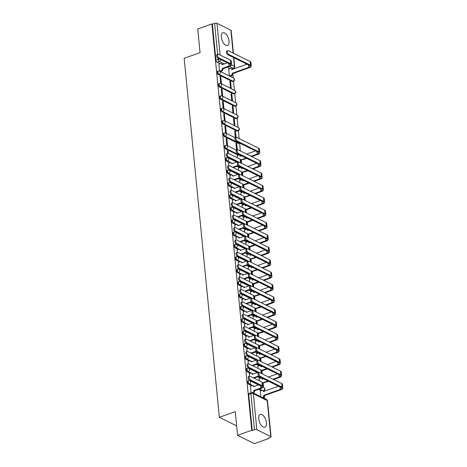 <?xml version="1.0" encoding="UTF-8"?>
<svg xmlns="http://www.w3.org/2000/svg" width="467" height="467" viewBox="0 0 467 467"><rect width="100%" height="100%" fill="white"/><g stroke="black" fill="none" stroke-linecap="round" stroke-linejoin="round"><path stroke-width="0.7" d="M247.889 380.99A1.74 0.852 70.3 0 0 247.492 382.14A1.74 0.852 70.3 0 0 248.631 384.213L249.413 383.932A1.74 0.852 -109.7 0 1 248.275 381.86A1.74 0.852 -109.7 0 1 248.678 380.71L247.889 380.99M246.675 368.603A1.74 0.852 70.3 0 0 246.278 369.753A1.74 0.852 70.3 0 0 247.417 371.831L248.199 371.551A1.74 0.852 -109.7 0 1 247.061 369.473A1.74 0.852 -109.7 0 1 247.463 368.329L246.675 368.603M245.461 356.222A1.74 0.852 70.3 0 0 245.064 357.372A1.74 0.852 70.3 0 0 246.202 359.444L246.985 359.164A1.74 0.852 -109.7 0 1 245.846 357.092A1.74 0.852 -109.7 0 1 246.243 355.942L245.461 356.222M244.247 343.835A1.74 0.852 70.3 0 0 243.85 344.985A1.74 0.852 70.3 0 0 244.988 347.057L245.77 346.777A1.74 0.852 -109.7 0 1 244.632 344.704A1.74 0.852 -109.7 0 1 245.029 343.554L244.247 343.835M243.033 331.447A1.74 0.852 70.3 0 0 242.636 332.597A1.74 0.852 70.3 0 0 243.774 334.676L244.556 334.395A1.74 0.852 -109.7 0 1 243.418 332.317A1.74 0.852 -109.7 0 1 243.815 331.173L243.033 331.447M241.818 319.066A1.74 0.852 70.3 0 0 241.421 320.216A1.74 0.852 70.3 0 0 242.56 322.288L243.342 322.008A1.74 0.852 -109.7 0 1 242.204 319.936A1.74 0.852 -109.7 0 1 242.601 318.786L241.818 319.066M240.604 306.679A1.74 0.852 70.3 0 0 240.207 307.829A1.74 0.852 70.3 0 0 241.346 309.901L242.128 309.621A1.74 0.852 -109.7 0 1 240.99 307.549A1.74 0.852 -109.7 0 1 241.386 306.399L240.604 306.679M239.39 294.298A1.74 0.852 70.3 0 0 238.993 295.442A1.74 0.852 70.3 0 0 240.131 297.52L240.914 297.24A1.74 0.852 -109.7 0 1 239.775 295.162A1.74 0.852 -109.7 0 1 240.172 294.017L239.39 294.298M238.176 281.91A1.74 0.852 70.3 0 0 237.779 283.06A1.74 0.852 70.3 0 0 238.917 285.133L239.699 284.852A1.74 0.852 -109.7 0 1 238.561 282.78A1.74 0.852 -109.7 0 1 238.958 281.63L238.176 281.91M236.962 269.523A1.74 0.852 70.3 0 0 236.565 270.673A1.74 0.852 70.3 0 0 237.703 272.746L238.485 272.465A1.74 0.852 -109.7 0 1 237.347 270.393A1.74 0.852 -109.7 0 1 237.744 269.243L236.962 269.523M235.747 257.142A1.74 0.852 70.3 0 0 235.35 258.286A1.74 0.852 70.3 0 0 236.489 260.364L237.271 260.084A1.74 0.852 -109.7 0 1 236.133 258.006A1.74 0.852 -109.7 0 1 236.53 256.862L235.747 257.142M234.533 244.755A1.74 0.852 70.3 0 0 234.136 245.905A1.74 0.852 70.3 0 0 235.275 247.977L236.057 247.697A1.74 0.852 -109.7 0 1 234.919 245.624A1.74 0.852 -109.7 0 1 235.315 244.475L234.533 244.755M233.319 232.368A1.74 0.852 70.3 0 0 232.922 233.518A1.74 0.852 70.3 0 0 234.06 235.59L234.843 235.31A1.74 0.852 -109.7 0 1 233.704 233.237A1.74 0.852 -109.7 0 1 234.101 232.087L233.319 232.368M232.105 219.986A1.74 0.852 70.3 0 0 231.708 221.13A1.74 0.852 70.3 0 0 232.846 223.208L233.628 222.928A1.74 0.852 -109.7 0 1 232.49 220.85A1.74 0.852 -109.7 0 1 232.887 219.706L232.105 219.986M230.891 207.599A1.74 0.852 70.3 0 0 230.494 208.749A1.74 0.852 70.3 0 0 231.632 210.821L232.414 210.541A1.74 0.852 -109.7 0 1 231.276 208.469A1.74 0.852 -109.7 0 1 231.673 207.319L230.891 207.599M229.676 195.212A1.74 0.852 70.3 0 0 229.279 196.362A1.74 0.852 70.3 0 0 230.418 198.434L231.2 198.16A1.74 0.852 -109.7 0 1 230.062 196.082A1.74 0.852 -109.7 0 1 230.459 194.932L229.676 195.212M228.462 182.831A1.74 0.852 70.3 0 0 228.065 183.975A1.74 0.852 70.3 0 0 229.204 186.053L229.986 185.773A1.74 0.852 -109.7 0 1 228.848 183.7A1.74 0.852 -109.7 0 1 229.244 182.55L228.462 182.831M227.248 170.443A1.74 0.852 70.3 0 0 226.851 171.593A1.74 0.852 70.3 0 0 227.989 173.666L228.772 173.385A1.74 0.852 -109.7 0 1 227.633 171.313A1.74 0.852 -109.7 0 1 228.03 170.163L227.248 170.443M226.034 158.056A1.74 0.852 70.3 0 0 225.637 159.206A1.74 0.852 70.3 0 0 226.775 161.278L227.557 161.004A1.74 0.852 -109.7 0 1 226.419 158.926A1.74 0.852 -109.7 0 1 226.816 157.776L226.034 158.056M224.82 145.675A1.74 0.852 70.3 0 0 224.423 146.819A1.74 0.852 70.3 0 0 225.555 148.897L226.343 148.617A1.74 0.852 -109.7 0 1 225.205 146.545A1.74 0.852 -109.7 0 1 225.602 145.395L224.82 145.675M223.605 133.288A1.74 0.852 70.3 0 0 223.208 134.438A1.74 0.852 70.3 0 0 224.341 136.51L225.129 136.23A1.74 0.852 -109.7 0 1 223.991 134.157A1.74 0.852 -109.7 0 1 224.388 133.007L223.605 133.288M222.391 120.9A1.74 0.852 70.3 0 0 221.994 122.05A1.74 0.852 70.3 0 0 223.127 124.123L223.915 123.848A1.74 0.852 -109.7 0 1 222.777 121.77A1.74 0.852 -109.7 0 1 223.173 120.62L222.391 120.9M221.177 108.519A1.74 0.852 70.3 0 0 220.78 109.663A1.74 0.852 70.3 0 0 221.913 111.741L222.701 111.461A1.74 0.852 -109.7 0 1 221.562 109.389A1.74 0.852 -109.7 0 1 221.959 108.239L221.177 108.519M219.963 96.132A1.74 0.852 70.3 0 0 219.566 97.282A1.74 0.852 70.3 0 0 220.698 99.354L221.486 99.074A1.74 0.852 -109.7 0 1 220.348 97.002A1.74 0.852 -109.7 0 1 220.745 95.852L219.963 96.132M218.749 83.745A1.74 0.852 70.3 0 0 218.352 84.895A1.74 0.852 70.3 0 0 219.484 86.973L220.272 86.693A1.74 0.852 -109.7 0 1 219.134 84.615A1.74 0.852 -109.7 0 1 219.531 83.465L218.749 83.745M217.534 71.363A1.74 0.852 70.3 0 0 217.132 72.513A1.74 0.852 70.3 0 0 218.27 74.586L219.058 74.306A1.74 0.852 -109.7 0 1 217.92 72.233A1.74 0.852 -109.7 0 1 218.317 71.083L217.534 71.363M228.988 40.997A6.771 3.327 70.3 0 0 222.882 32.719A6.771 3.327 70.3 0 0 221.329 37.202A6.771 3.327 70.3 0 0 227.435 45.474A6.771 3.327 70.3 0 0 228.988 40.997M266.412 422.711A6.771 3.327 70.3 0 0 260.306 414.433A6.771 3.327 70.3 0 0 258.759 418.917A6.771 3.327 70.3 0 0 264.865 427.194A6.771 3.327 70.3 0 0 266.412 422.711M237.569 435.308L235.251 411.649L219.367 417.323L184.167 58.311L200.051 52.637L197.728 28.977L211.901 23.916L251.742 430.247L237.569 435.308L254.404 443.65L268.578 438.589L268.537 438.186M264.655 398.608L264.363 395.631L280.947 389.706A4.384 1.734 174.4 0 0 282.833 388.054A4.384 1.734 174.4 0 0 282.068 387.196L260.253 376.384L259.325 376.717A1.996 0.981 -109.7 0 1 258.093 374.773A1.996 0.981 -109.7 0 1 258.479 373.01L259.401 372.678A1.996 0.981 70.3 0 0 259.016 374.441A1.996 0.981 70.3 0 0 260.253 376.384M263.954 391.451L263.89 390.797M263.569 387.499L263.149 383.244M262.74 379.064L262.676 378.416M262.232 373.892L261.934 370.856L267.369 368.918M261.526 366.683L261.462 366.029M261.018 361.505L260.72 358.475M260.312 354.295L260.247 353.642M259.804 349.123L259.506 346.088M259.097 341.914L259.033 341.26M258.59 336.736L258.292 333.701L263.727 331.763M257.883 329.527L257.819 328.873M257.375 324.349L257.078 321.319M256.669 317.14L256.605 316.486M256.161 311.968L255.863 308.932M255.455 304.758L255.391 304.105M254.947 299.581L254.649 296.551M254.241 292.371L254.176 291.717M253.733 287.193L253.435 284.164L258.87 282.22M253.026 279.984L252.962 279.33M252.519 274.812L252.221 271.776M251.812 267.603L251.748 266.949M251.304 262.425L251.007 259.395M250.598 255.215L250.534 254.562M250.09 250.038L249.792 247.008L255.227 245.064M249.384 242.828L249.32 242.175M248.876 237.656L248.578 234.621M248.17 230.447L248.105 229.793M247.662 225.269L247.364 222.239L252.799 220.296M246.955 218.06L246.891 217.406M246.448 212.882L246.15 209.852L251.585 207.908M245.741 205.673L245.677 205.019M245.233 200.501L244.936 197.465M244.527 193.291L244.463 192.637M244.019 188.113L243.721 185.084L249.156 183.14M243.307 180.904L243.249 180.25M242.805 175.726L242.507 172.697M242.093 168.517L242.029 167.863M241.591 163.345L241.293 160.309M240.879 156.136L240.814 155.482M240.377 150.958L239.6 143.095M239.157 138.571L238.386 130.707M238.065 127.409L237.172 118.326M236.851 115.028L235.958 105.939M235.637 102.641L234.743 93.552M234.422 90.254L233.529 81.17M233.208 77.872L232.788 73.617M232.379 69.437L232.315 68.795M236.611 425.519L236.203 425.665L219.367 417.323M268.578 438.589L268.087 438.344L270.294 437.556A1.74 0.689 174.4 0 0 271.041 436.902A1.74 0.689 174.4 0 0 270.737 436.563L256.85 429.681A1.74 0.689 174.4 0 0 254.445 429.704L250.919 393.739A1.74 0.852 -109.7 0 1 251.316 392.589L249.104 393.377A1.74 0.852 -109.7 0 0 248.707 394.527L250.919 393.739A1.74 0.689 174.4 0 1 253.324 393.716L256.85 429.681M251.742 430.247L252.233 430.492L254.445 429.704M229.892 68.561L227.219 67.236M220.074 63.693L217.056 62.199L219.262 61.41A1.74 0.852 -109.7 0 1 218.13 59.338L218.025 58.258M211.901 23.916L212.392 24.161L214.604 23.373A1.74 0.689 -5.6 0 1 217.009 23.35L230.896 30.232A1.74 0.689 -5.6 0 1 231.2 30.571L233.424 53.244M231.282 88.701L230.593 81.672L229.916 81.912M230.593 81.672L229.857 81.311L230.546 88.333M221.469 83.832L220.78 76.81L220.103 77.049M220.78 76.81L220.039 76.442L220.733 83.476M232.496 101.082L231.807 94.06L231.13 94.299M231.807 94.06L231.072 93.692L231.76 100.72M222.683 96.22L221.994 89.191L221.317 89.436M221.994 89.191L221.253 88.829L221.948 95.863M233.71 113.469L233.021 106.441L232.344 106.686M233.021 106.441L232.286 106.079L232.975 113.102M223.897 108.607L223.208 101.578L222.531 101.824M223.208 101.578L222.473 101.216L223.162 108.251M234.924 125.856L234.236 118.828L233.558 119.067M234.236 118.828L233.5 118.466L234.189 125.489M225.112 120.988L224.423 113.966L223.746 114.205M224.423 113.966L223.687 113.598L224.376 120.632M236.063 137.456L235.45 131.215L234.773 131.455M235.45 131.215L234.714 130.848L235.386 137.695M226.326 133.375L225.637 126.347L224.96 126.592M225.637 126.347L224.901 125.985L225.59 133.019M237.277 149.837L236.664 143.597L235.987 143.842M236.664 143.597L235.928 143.235L236.6 150.082M227.54 145.762L226.851 138.734L226.174 138.973M226.851 138.734L226.116 138.372L226.804 145.406M237.242 155.669L237.359 157.846M228.281 153.345L228.065 151.121L227.388 151.361M228.065 151.121L227.33 150.753L227.575 153.304M238.456 168.05L238.573 170.233M228.637 163.187L228.789 165.686M239.67 180.437L239.787 182.615M229.852 175.574L230.003 178.073M240.884 192.824L241.001 195.002M231.066 187.956L231.223 190.46M242.099 205.206L242.215 207.389M232.28 200.343L232.438 202.841M243.313 217.593L243.43 219.77M233.494 212.73L233.652 215.229M244.527 229.98L244.65 232.157M234.708 225.112L234.866 227.616M245.741 242.361L245.864 244.545M235.928 237.499L236.08 239.997M246.955 254.748L247.078 256.926M237.143 249.886L237.294 252.384M248.17 267.136L248.292 269.313M238.357 262.267L238.509 264.771M249.384 279.517L249.506 281.7M239.571 274.654L239.723 277.153M250.598 291.904L250.721 294.082M240.785 287.042L240.937 289.54M251.812 304.291L251.935 306.469M241.999 299.423L242.151 301.927M253.026 316.673L253.149 318.856M243.214 311.81L243.365 314.309M254.241 329.06L254.363 331.237M244.428 324.197L244.58 326.696M255.455 341.447L255.577 343.624M245.642 336.579L245.794 339.083M256.669 353.828L256.792 356.012M246.856 348.966L247.008 351.464M257.883 366.216L258.006 368.393M248.07 361.353L248.222 363.851M259.097 378.603L259.22 380.78M249.285 373.734L249.436 376.239M260.312 390.984L260.779 396.687M250.499 386.121L251.048 392.683M261.462 390.575L258.794 389.25M251.649 385.713L248.631 384.213M260.247 378.188L257.58 376.863M250.435 373.326L247.417 371.831M259.033 365.807L256.365 364.482M249.22 360.938L246.202 359.444M257.819 353.42L255.151 352.095M248.006 348.557L244.988 347.057M256.605 341.033L253.937 339.707M246.792 336.17L243.774 334.676M255.391 328.651L252.723 327.326M245.578 323.783L242.56 322.288M254.176 316.264L251.509 314.939M244.364 311.401L241.346 309.901M252.962 303.877L250.294 302.552M243.149 299.014L240.131 297.52M251.748 291.496L249.08 290.17M241.935 286.627L238.917 285.133M250.534 279.108L247.86 277.783M240.721 274.246L237.703 272.746M249.32 266.721L246.646 265.396M239.507 261.859L236.489 260.364M248.105 254.34L245.432 253.015M238.293 249.471L235.275 247.977M246.891 241.953L244.218 240.628M237.078 237.09L234.06 235.59M245.677 229.566L243.003 228.24M235.864 224.703L232.846 223.208M244.463 217.184L241.789 215.859M234.65 212.316L231.632 210.821M243.249 204.797L240.575 203.472M233.436 199.934L230.418 198.434M242.034 192.41L239.361 191.085M232.222 187.547L229.204 186.053M240.82 180.028L238.147 178.703M231.007 175.16L227.989 173.666M239.606 167.641L236.932 166.316M229.793 162.779L226.775 161.278M238.392 155.254L225.555 148.897M238.228 143.392L239.016 143.112A1.74 0.852 -109.7 0 0 239.443 143.159L238.66 143.439A1.74 0.852 70.3 0 1 238.228 143.392L224.341 136.51M237.014 131.011L237.802 130.731A1.74 0.852 -109.7 0 0 238.228 130.778L237.446 131.058A1.74 0.852 70.3 0 1 237.014 131.011L223.127 124.123M235.8 118.624L236.588 118.344A1.74 0.852 -109.7 0 0 237.014 118.39L236.232 118.671A1.74 0.852 70.3 0 1 235.8 118.624L221.913 111.741M234.586 106.237L235.374 105.956A1.74 0.852 -109.7 0 0 235.8 106.003L235.018 106.283A1.74 0.852 70.3 0 1 234.586 106.237L220.698 99.354M233.372 93.855L234.16 93.575A1.74 0.852 -109.7 0 0 234.586 93.622L233.804 93.902A1.74 0.852 70.3 0 1 233.372 93.855L219.484 86.973M232.157 81.468L232.945 81.188A1.74 0.852 -109.7 0 0 233.372 81.235L232.589 81.515A1.74 0.852 70.3 0 1 232.157 81.468L218.27 74.586M228.737 68.97L229.332 75.946M218.924 64.107L219.519 71.095M227.984 157.467L228.019 157.788M229.198 169.848L229.233 170.175M230.412 182.235L230.447 182.562M231.626 194.616L231.661 194.943M232.84 207.004L232.875 207.33M234.055 219.391L234.09 219.718M235.275 231.772L235.304 232.099M236.489 244.159L236.518 244.486M237.703 256.546L237.732 256.873M238.917 268.928L238.946 269.255M240.131 281.315L240.161 281.642M241.346 293.702L241.375 294.029M242.56 306.083L242.589 306.41M243.774 318.471L243.803 318.798M244.988 330.858L245.017 331.185M246.202 343.239L246.232 343.566M247.417 355.626L247.446 355.953M248.631 368.014L248.66 368.34M249.845 380.395L249.874 380.722M252.233 430.492L248.707 394.527M212.392 24.161L215.917 60.126A1.74 0.852 70.3 0 0 217.056 62.199M228.754 158.144L228.719 157.828M233.372 81.235A1.74 1.74 0 0 0 233.558 78.042A1.74 1.348 -63.6 0 1 234.212 79.092A1.74 1.348 -63.6 0 1 232.945 81.188L219.058 74.306A1.74 1.348 -63.6 0 0 220.325 72.21A1.74 1.348 116.4 0 0 219.671 71.159L221.066 70.657A1.74 1.348 -63.6 0 0 222.339 68.556L222.963 68.754L229.729 66.337A4.384 1.734 174.4 0 0 231.614 64.685L231.258 61.031A4.384 1.734 174.4 0 0 230.488 60.173L218.492 54.23A1.996 0.981 70.3 0 0 218.001 54.172A1.996 0.981 70.3 0 0 217.616 55.935A1.996 0.981 70.3 0 0 218.848 57.879L217.926 58.212A1.996 0.981 -109.7 0 1 216.688 56.268A1.996 0.981 -109.7 0 1 217.073 54.505L218.001 54.172M227.33 62.87L221.953 64.668A1.74 1.348 -63.6 0 0 221.305 63.623A1.74 1.348 -63.6 0 0 220.377 63.588L218.836 64.137M221.305 63.623L221.942 63.938A1.74 1.348 116.4 0 1 222.508 64.592M222.963 68.754L222.975 68.877A1.74 1.348 116.4 0 1 221.708 70.972L220.301 71.474M217.926 58.212L229.922 64.154A3.257 1.284 -5.6 0 1 230.494 64.79A3.257 1.284 -5.6 0 1 229.093 66.022L222.327 68.439M231.614 64.685A4.384 1.734 174.4 0 0 230.85 63.827L218.848 57.879M229.478 76.022L230.885 75.52A1.74 1.348 -63.6 0 0 232.152 73.424L232.776 73.617L249.372 67.692A4.384 1.734 174.4 0 0 251.258 66.04L250.902 62.385A4.384 1.734 174.4 0 0 250.131 61.527L228.322 50.716A1.996 0.981 70.3 0 0 227.826 50.664A1.996 0.981 70.3 0 0 227.447 52.427A1.996 0.981 70.3 0 0 228.678 54.37L227.75 54.703A1.996 0.981 -109.7 0 1 226.518 52.759A1.996 0.981 -109.7 0 1 226.904 50.996L227.826 50.664M246.973 64.224L231.772 69.53A1.74 1.348 -63.6 0 0 231.118 68.486A1.74 1.348 -63.6 0 0 230.19 68.451L228.649 69.005M227.75 54.703L249.565 65.508A3.257 1.284 -5.6 0 1 250.137 66.145A3.257 1.284 -5.6 0 1 248.736 67.376L232.14 73.301M231.947 68.923L233.582 68.34A1.74 0.852 -109.7 0 1 233.156 68.293L231.749 68.795A1.74 1.348 116.4 0 1 232.321 69.46M232.776 73.617L232.788 73.739A1.74 1.348 116.4 0 1 231.521 75.835L230.885 75.52M230.114 76.337L231.521 75.835M251.258 66.04A4.384 1.734 174.4 0 0 250.493 65.182L228.678 54.37M241.276 163.187L240.972 160.111A4.384 1.734 174.4 0 0 240.207 159.253L228.205 153.31A1.996 0.981 70.3 0 0 227.715 153.252A1.996 0.981 70.3 0 0 227.33 155.015A1.996 0.981 70.3 0 0 228.567 156.959L227.639 157.291A1.996 0.981 -109.7 0 1 226.402 155.348A1.996 0.981 -109.7 0 1 226.787 153.585L227.715 153.252M237.043 161.956L231.673 163.748A1.74 1.348 -63.6 0 0 231.019 162.703A1.74 1.348 -63.6 0 0 230.091 162.668L228.55 163.222M231.019 162.703L231.655 163.018A1.74 1.348 116.4 0 1 232.222 163.678M233.296 167.618L238.263 165.843M230.371 170.426L230.015 170.554M232.076 175.026L228.772 173.385A1.74 1.348 -63.6 0 0 230.038 171.29A1.74 1.348 116.4 0 0 229.385 170.245L229.729 170.111M237.937 165.417L232.659 167.297M227.639 157.291L237.966 162.411M238.935 162.102L228.567 156.959M242.49 175.574L242.186 172.498A4.384 1.734 174.4 0 0 241.421 171.64L229.42 165.697A1.996 0.981 70.3 0 0 228.929 165.639A1.996 0.981 70.3 0 0 228.544 167.402A1.996 0.981 70.3 0 0 229.782 169.346L228.853 169.679A1.996 0.981 -109.7 0 1 227.616 167.735A1.996 0.981 -109.7 0 1 228.001 165.972L228.929 165.639M238.258 174.337L232.887 176.135A1.74 1.348 -63.6 0 0 232.233 175.084A1.74 1.348 -63.6 0 0 231.305 175.055L229.764 175.604M232.233 175.084L232.87 175.405A1.74 1.348 116.4 0 1 233.436 176.059M234.51 179.999L239.478 178.225M231.585 182.813L231.229 182.941M230.593 182.626L230.943 182.498M239.151 177.799L233.874 179.684M228.853 169.679L239.186 174.798M240.149 174.489L229.782 169.346M243.704 187.956L243.4 184.885A4.384 1.734 174.4 0 0 242.636 184.027L230.634 178.079A1.996 0.981 70.3 0 0 230.143 178.026A1.996 0.981 70.3 0 0 229.758 179.789A1.996 0.981 70.3 0 0 230.996 181.733L230.068 182.06A1.996 0.981 -109.7 0 1 228.836 180.116A1.996 0.981 -109.7 0 1 229.215 178.353L230.143 178.026M239.472 186.724L234.101 188.522A1.74 1.348 -63.6 0 0 233.447 187.471A1.74 1.348 -63.6 0 0 232.519 187.442L230.978 187.991M233.447 187.471L234.084 187.787A1.74 1.348 116.4 0 1 234.65 188.446M235.724 192.386L240.692 190.612M232.799 195.2L232.443 195.323M234.504 199.794L231.2 198.16A1.74 1.348 -63.6 0 0 232.467 196.058A1.74 1.348 116.4 0 0 231.813 195.013L232.157 194.885M240.365 190.186L235.088 192.071M230.068 182.06L240.4 187.179M241.363 186.87L230.996 181.733M244.918 200.343L244.615 197.267A4.384 1.734 174.4 0 0 243.85 196.409L231.848 190.466A1.996 0.981 70.3 0 0 231.358 190.408A1.996 0.981 70.3 0 0 230.972 192.171A1.996 0.981 70.3 0 0 232.21 194.114L231.282 194.447A1.996 0.981 -109.7 0 1 230.05 192.503A1.996 0.981 -109.7 0 1 230.429 190.74L231.358 190.408M240.686 199.111L235.315 200.903A1.74 1.348 -63.6 0 0 234.662 199.858A1.74 1.348 -63.6 0 0 233.733 199.823L232.192 200.378M234.662 199.858L235.298 200.174A1.74 1.348 116.4 0 1 235.864 200.833M236.938 204.774L241.906 202.999M234.014 207.582L233.658 207.71M235.718 212.181L232.414 210.541A1.74 1.348 -63.6 0 0 233.681 208.445A1.74 1.348 116.4 0 0 233.027 207.401L233.372 207.266M241.579 202.573L236.302 204.453M231.282 194.447L241.614 199.567M242.577 199.257L232.21 194.114M246.132 212.73L245.829 209.654A4.384 1.734 174.4 0 0 245.064 208.796L233.062 202.847A1.996 0.981 70.3 0 0 232.572 202.795A1.996 0.981 70.3 0 0 232.187 204.558A1.996 0.981 70.3 0 0 233.424 206.502L232.496 206.834A1.996 0.981 -109.7 0 1 231.264 204.89A1.996 0.981 -109.7 0 1 231.644 203.127L232.572 202.795M241.9 211.493L236.53 213.291A1.74 1.348 -63.6 0 0 235.876 212.24A1.74 1.348 -63.6 0 0 234.948 212.211L233.407 212.759M235.876 212.24L236.512 212.561A1.74 1.348 116.4 0 1 237.078 213.215M238.152 217.155L243.12 215.38M235.228 219.969L234.872 220.097M236.932 224.563L233.628 222.928A1.74 1.348 -63.6 0 0 234.895 220.833A1.74 1.348 116.4 0 0 234.241 219.782L234.586 219.653M242.793 214.954L237.516 216.84M232.496 206.834L242.828 211.954M243.792 211.644L233.424 206.502M247.347 225.112L247.043 222.035A4.384 1.734 174.4 0 0 246.278 221.183L234.276 215.234A1.996 0.981 70.3 0 0 233.786 215.182A1.996 0.981 70.3 0 0 233.401 216.945A1.996 0.981 70.3 0 0 234.638 218.889L233.71 219.216A1.996 0.981 -109.7 0 1 232.478 217.272A1.996 0.981 -109.7 0 1 232.858 215.509L233.786 215.182M243.114 223.88L237.744 225.678A1.74 1.348 -63.6 0 0 237.09 224.627A1.74 1.348 -63.6 0 0 236.162 224.598L234.621 225.147M237.09 224.627L237.726 224.942A1.74 1.348 116.4 0 1 238.293 225.602M239.367 229.542L244.334 227.768M236.442 232.356L236.086 232.478M238.147 236.95L234.843 235.31A1.74 1.348 -63.6 0 0 236.109 233.214A1.74 1.348 116.4 0 0 235.456 232.169L235.8 232.041M244.007 227.341L238.73 229.227M233.71 219.216L244.043 224.335M245.006 224.026L234.638 218.889M248.561 237.499L248.257 234.422A4.384 1.734 174.4 0 0 247.492 233.564L235.491 227.622A1.996 0.981 70.3 0 0 235 227.563A1.996 0.981 70.3 0 0 234.615 229.326A1.996 0.981 70.3 0 0 235.853 231.27L234.924 231.603A1.996 0.981 -109.7 0 1 233.693 229.659A1.996 0.981 -109.7 0 1 234.072 227.896L235 227.563M244.329 236.267L238.958 238.059A1.74 1.348 -63.6 0 0 238.304 237.014A1.74 1.348 -63.6 0 0 237.376 236.979L235.835 237.534M238.304 237.014L238.941 237.329A1.74 1.348 116.4 0 1 239.507 237.989M240.581 241.929L245.549 240.155M237.656 244.737L237.3 244.866M236.664 244.55L237.014 244.422M245.222 239.729L239.945 241.608M234.924 231.603L245.257 236.722M246.22 236.413L235.853 231.27M249.775 249.886L249.471 246.81A4.384 1.734 174.4 0 0 248.707 245.951L236.705 240.003A1.996 0.981 70.3 0 0 236.214 239.95A1.996 0.981 70.3 0 0 235.829 241.713A1.996 0.981 70.3 0 0 237.067 243.657L236.139 243.99A1.996 0.981 -109.7 0 1 234.907 242.046A1.996 0.981 -109.7 0 1 235.286 240.283L236.214 239.95M245.543 248.648L240.172 250.446A1.74 1.348 -63.6 0 0 239.518 249.396A1.74 1.348 -63.6 0 0 238.59 249.366L237.049 249.915M239.518 249.396L240.155 249.717A1.74 1.348 116.4 0 1 240.721 250.37M241.795 254.311L246.763 252.536M238.87 257.124L238.514 257.253M240.575 261.718L237.271 260.084A1.74 1.348 -63.6 0 0 238.538 257.988A1.74 1.348 116.4 0 0 237.884 256.938L238.228 256.809M246.436 252.11L241.159 253.995M236.139 243.99L246.471 249.109M247.434 248.8L237.067 243.657M250.989 262.267L250.686 259.191A4.384 1.734 174.4 0 0 249.921 258.339L237.919 252.39A1.996 0.981 70.3 0 0 237.429 252.338A1.996 0.981 70.3 0 0 237.043 254.101A1.996 0.981 70.3 0 0 238.281 256.044L237.353 256.371A1.996 0.981 -109.7 0 1 236.121 254.427A1.996 0.981 -109.7 0 1 236.5 252.665L237.429 252.338M246.757 261.035L241.386 262.833A1.74 1.348 -63.6 0 0 240.733 261.783A1.74 1.348 -63.6 0 0 239.804 261.753L238.263 262.302M240.733 261.783L241.369 262.098A1.74 1.348 116.4 0 1 241.935 262.758M243.015 266.698L247.977 264.923M240.085 269.512L239.729 269.634M241.789 274.106L238.485 272.465A1.74 1.348 -63.6 0 0 239.752 270.37A1.74 1.348 116.4 0 0 239.098 269.325L239.448 269.196M247.65 264.497L242.373 266.383M237.353 256.371L247.685 261.491M248.648 261.181L238.281 256.044M252.203 274.654L251.9 271.578A4.384 1.734 174.4 0 0 251.135 270.72L239.139 264.777A1.996 0.981 70.3 0 0 238.643 264.719A1.996 0.981 70.3 0 0 238.258 266.482A1.996 0.981 70.3 0 0 239.495 268.426L238.567 268.758A1.996 0.981 -109.7 0 1 237.335 266.815A1.996 0.981 -109.7 0 1 237.721 265.052L238.643 264.719M247.971 273.423L242.601 275.215A1.74 1.348 -63.6 0 0 241.947 274.17A1.74 1.348 -63.6 0 0 241.019 274.135L239.478 274.689M241.947 274.17L242.583 274.485A1.74 1.348 116.4 0 1 243.149 275.145M244.229 279.085L249.191 277.31M241.299 281.893L240.943 282.021M243.003 286.493L239.699 284.852A1.74 1.348 -63.6 0 0 240.966 282.757A1.74 1.348 116.4 0 0 240.312 281.712L240.663 281.578M248.864 276.884L243.587 278.764M238.567 268.758L248.899 273.878M249.863 273.569L239.495 268.426M253.418 287.042L253.114 283.965A4.384 1.734 174.4 0 0 252.349 283.107L240.353 277.159A1.996 0.981 70.3 0 0 239.857 277.106A1.996 0.981 70.3 0 0 239.472 278.869A1.996 0.981 70.3 0 0 240.709 280.813L239.781 281.146A1.996 0.981 -109.7 0 1 238.549 279.202A1.996 0.981 -109.7 0 1 238.935 277.439L239.857 277.106M249.191 285.804L243.815 287.602A1.74 1.348 -63.6 0 0 243.161 286.551A1.74 1.348 -63.6 0 0 242.233 286.522L240.692 287.071M243.161 286.551L243.797 286.872A1.74 1.348 116.4 0 1 244.364 287.526M245.444 291.466L250.405 289.692M242.513 294.28L242.157 294.408M244.218 298.874L240.914 297.24A1.74 1.348 -63.6 0 0 242.18 295.144A1.74 1.348 116.4 0 0 241.527 294.093L241.877 293.965M250.078 289.266L244.801 291.151M239.781 281.146L250.114 286.265M251.077 285.95L240.709 280.813M254.632 299.423L254.334 296.347A4.384 1.734 174.4 0 0 253.563 295.494L241.567 289.546A1.996 0.981 70.3 0 0 241.071 289.493A1.996 0.981 70.3 0 0 240.686 291.256A1.996 0.981 70.3 0 0 241.924 293.2L240.995 293.527A1.996 0.981 -109.7 0 1 239.764 291.583A1.996 0.981 -109.7 0 1 240.149 289.82L241.071 289.493M250.405 298.191L245.029 299.983A1.74 1.348 -63.6 0 0 244.375 298.938A1.74 1.348 -63.6 0 0 243.447 298.909L241.906 299.458M244.375 298.938L245.012 299.254A1.74 1.348 116.4 0 1 245.578 299.913M246.658 303.854L251.62 302.079M243.727 306.667L243.371 306.79M242.735 306.475L243.091 306.346M251.293 301.653L246.016 303.538M240.995 293.527L251.328 298.647M252.291 298.337L241.924 293.2M255.846 311.81L255.548 308.734A4.384 1.734 174.4 0 0 254.778 307.876L242.782 301.933A1.996 0.981 70.3 0 0 242.285 301.875A1.996 0.981 70.3 0 0 241.9 303.638A1.996 0.981 70.3 0 0 243.138 305.581L242.21 305.914A1.996 0.981 -109.7 0 1 240.978 303.97A1.996 0.981 -109.7 0 1 241.363 302.207L242.285 301.875M251.62 310.578L246.243 312.37A1.74 1.348 -63.6 0 0 245.589 311.326A1.74 1.348 -63.6 0 0 244.661 311.291L243.12 311.845M245.589 311.326L246.226 311.641A1.74 1.348 116.4 0 1 246.792 312.3M247.872 316.235L252.834 314.466M244.942 319.049L244.585 319.177M246.646 323.649L243.342 322.008A1.74 1.348 -63.6 0 0 244.609 319.913A1.74 1.348 116.4 0 0 243.961 318.868L244.305 318.733M252.507 314.04L247.23 315.92M242.21 305.914L252.542 311.034M253.511 310.724L243.138 305.581M257.06 324.197L256.762 321.121A4.384 1.734 174.4 0 0 255.992 320.263L243.996 314.314A1.996 0.981 70.3 0 0 243.5 314.262A1.996 0.981 70.3 0 0 243.114 316.025A1.996 0.981 70.3 0 0 244.352 317.969L243.424 318.301A1.996 0.981 -109.7 0 1 242.192 316.357A1.996 0.981 -109.7 0 1 242.577 314.595L243.5 314.262M252.834 322.96L247.457 324.758A1.74 1.348 -63.6 0 0 246.804 323.707A1.74 1.348 -63.6 0 0 245.875 323.678L244.334 324.226M246.804 323.707L247.44 324.028A1.74 1.348 116.4 0 1 248.006 324.682M249.086 328.622L254.048 326.847M246.156 331.436L245.8 331.564M247.86 336.03L244.556 334.395A1.74 1.348 -63.6 0 0 245.823 332.3A1.74 1.348 116.4 0 0 245.175 331.249L245.519 331.121M253.721 326.421L248.444 328.307M243.424 318.301L253.756 323.421M254.725 323.106L244.352 317.969M251.725 156.585L257.872 154.39A4.384 1.734 174.4 0 0 259.763 152.732L259.401 149.084A4.384 1.734 174.4 0 0 258.636 148.226L236.822 137.415A1.996 0.981 70.3 0 0 236.331 137.356A1.996 0.981 70.3 0 0 235.946 139.125A1.996 0.981 70.3 0 0 237.178 141.069L236.255 141.396A1.996 0.981 -109.7 0 1 235.018 139.452A1.996 0.981 -109.7 0 1 235.403 137.689L236.331 137.356M241.655 155.855L240.272 156.229A1.74 1.348 -63.6 0 0 239.618 155.178A1.74 1.348 -63.6 0 0 238.69 155.149L237.148 155.698M236.255 141.396L258.064 152.207A3.257 1.284 -5.6 0 1 258.636 152.843A3.257 1.284 -5.6 0 1 257.235 154.075L251.088 156.27M246.086 158.056L240.919 159.901M255.472 150.923L246.658 154.069M239.618 155.178L240.254 155.499A1.74 1.348 116.4 0 1 240.82 156.153M240.978 160.163L246.728 158.371M241.281 160.315L241.293 160.432A1.74 1.348 116.4 0 1 241.106 161.471M259.763 152.732A4.384 1.734 174.4 0 0 258.992 151.874L237.178 141.069M252.939 168.972L259.086 166.772A4.384 1.734 174.4 0 0 260.977 165.12L260.615 161.465A4.384 1.734 174.4 0 0 259.85 160.607L238.036 149.802A1.996 0.981 70.3 0 0 237.545 149.744A1.996 0.981 70.3 0 0 237.16 151.506A1.996 0.981 70.3 0 0 238.392 153.45L237.47 153.783A1.996 0.981 -109.7 0 1 236.232 151.839A1.996 0.981 -109.7 0 1 236.617 150.076L237.545 149.744M242.869 168.243L241.486 168.61A1.74 1.348 -63.6 0 0 240.832 167.565A1.74 1.348 -63.6 0 0 239.904 167.536L238.363 168.085M237.47 153.783L259.278 164.594A3.257 1.284 -5.6 0 1 259.85 165.23A3.257 1.284 -5.6 0 1 258.449 166.456L252.303 168.651M247.3 170.437L242.134 172.288M256.687 163.31L247.872 166.456M241.789 167.706A1.74 1.348 -63.6 0 1 241.462 167.875A1.74 1.348 116.4 0 1 242.034 168.54M242.192 172.551L247.942 170.753M242.496 172.702L242.507 172.819A1.74 1.348 116.4 0 1 242.32 173.858M260.977 165.12A4.384 1.734 174.4 0 0 260.207 164.261L238.392 153.45M254.153 181.354L260.3 179.159A4.384 1.734 174.4 0 0 262.191 177.501L261.829 173.852A4.384 1.734 174.4 0 0 261.065 172.994L239.25 162.183A1.996 0.981 70.3 0 0 238.76 162.131A1.996 0.981 70.3 0 0 238.374 163.894A1.996 0.981 70.3 0 0 239.606 165.838L238.684 166.164A1.996 0.981 -109.7 0 1 237.446 164.221A1.996 0.981 -109.7 0 1 237.831 162.458L238.76 162.131M244.083 180.63L242.7 180.998A1.74 1.348 -63.6 0 0 242.046 179.953A1.74 1.348 -63.6 0 0 241.118 179.918L239.577 180.472M238.684 166.164L260.493 176.975A3.257 1.284 -5.6 0 1 261.065 177.612A3.257 1.284 -5.6 0 1 259.664 178.843L253.517 181.038M248.514 182.825L243.348 184.669M257.901 175.691L249.086 178.843M242.046 179.953L242.682 180.268A1.74 1.348 116.4 0 1 243.249 180.927M243.406 184.938L243.721 185.206A1.74 1.348 116.4 0 1 243.535 186.245M262.191 177.501A4.384 1.734 174.4 0 0 261.421 176.649L239.606 165.838M255.367 193.741L261.514 191.546A4.384 1.734 174.4 0 0 263.406 189.888L263.044 186.234A4.384 1.734 174.4 0 0 262.279 185.381L240.464 174.57A1.996 0.981 70.3 0 0 239.974 174.512A1.996 0.981 70.3 0 0 239.589 176.281A1.996 0.981 70.3 0 0 240.82 178.225L239.898 178.552A1.996 0.981 -109.7 0 1 238.66 176.608A1.996 0.981 -109.7 0 1 239.046 174.845L239.974 174.512M245.298 193.011L243.914 193.385A1.74 1.348 -63.6 0 0 243.26 192.334A1.74 1.348 -63.6 0 0 242.332 192.305L240.791 192.853M239.898 178.552L261.707 189.363A3.257 1.284 -5.6 0 1 262.279 189.999A3.257 1.284 -5.6 0 1 260.878 191.231L254.731 193.426M249.728 195.212L244.562 197.056M259.115 188.078L250.3 191.225M243.26 192.334L243.897 192.655A1.74 1.348 116.4 0 1 244.463 193.309M244.62 197.319L250.37 195.527M244.924 197.471L244.936 197.588A1.74 1.348 116.4 0 1 244.749 198.627M263.406 189.888A4.384 1.734 174.4 0 0 262.635 189.03L240.82 178.225M256.581 206.128L262.728 203.927A4.384 1.734 174.4 0 0 264.62 202.275L264.258 198.621A4.384 1.734 174.4 0 0 263.493 197.763L241.678 186.958A1.996 0.981 70.3 0 0 241.188 186.899A1.996 0.981 70.3 0 0 240.803 188.662A1.996 0.981 70.3 0 0 242.034 190.606L241.112 190.939A1.996 0.981 -109.7 0 1 239.875 188.995A1.996 0.981 -109.7 0 1 240.26 187.232L241.188 186.899M246.512 205.398L245.128 205.766A1.74 1.348 -63.6 0 0 244.475 204.721A1.74 1.348 -63.6 0 0 243.546 204.692L242.005 205.241M241.112 190.939L262.921 201.75A3.257 1.284 -5.6 0 1 263.493 202.386A3.257 1.284 -5.6 0 1 262.092 203.612L255.945 205.807M250.942 207.593L245.776 209.444M260.329 200.466L251.515 203.612M245.432 204.861A1.74 1.348 -63.6 0 1 245.105 205.031A1.74 1.348 116.4 0 1 245.677 205.696M245.835 209.706L246.15 209.975A1.74 1.348 116.4 0 1 245.963 211.014M264.62 202.275A4.384 1.734 174.4 0 0 263.849 201.417L242.034 190.606M257.796 218.509L263.948 216.314A4.384 1.734 174.4 0 0 265.834 214.657L265.472 211.008A4.384 1.734 174.4 0 0 264.707 210.15L242.893 199.339A1.996 0.981 70.3 0 0 242.402 199.286A1.996 0.981 70.3 0 0 242.017 201.049A1.996 0.981 70.3 0 0 243.249 202.993L242.326 203.32A1.996 0.981 -109.7 0 1 241.089 201.376A1.996 0.981 -109.7 0 1 241.474 199.613L242.402 199.286M247.726 217.785L246.343 218.153A1.74 1.348 -63.6 0 0 245.689 217.108A1.74 1.348 -63.6 0 0 244.761 217.073L243.219 217.628M242.326 203.32L264.141 214.131A3.257 1.284 -5.6 0 1 264.707 214.767A3.257 1.284 -5.6 0 1 263.306 215.999L257.159 218.194M252.157 219.98L246.99 221.825M261.543 212.847L252.729 215.999M246.652 217.248A1.74 1.348 -63.6 0 1 246.319 217.418A1.74 1.348 116.4 0 1 246.891 218.083M247.049 222.094L247.364 222.362A1.74 1.348 116.4 0 1 247.177 223.401M265.834 214.657A4.384 1.734 174.4 0 0 265.063 213.804L243.249 202.993M259.01 230.896L265.163 228.702A4.384 1.734 174.4 0 0 267.048 227.044L266.686 223.389A4.384 1.734 174.4 0 0 265.921 222.537L244.107 211.726A1.996 0.981 70.3 0 0 243.616 211.668A1.996 0.981 70.3 0 0 243.231 213.431A1.996 0.981 70.3 0 0 244.463 215.375L243.54 215.707A1.996 0.981 -109.7 0 1 242.303 213.763A1.996 0.981 -109.7 0 1 242.688 212L243.616 211.668M248.94 230.167L247.557 230.54A1.74 1.348 -63.6 0 0 246.903 229.49A1.74 1.348 -63.6 0 0 245.975 229.46L244.434 230.009M243.54 215.707L265.355 226.518A3.257 1.284 -5.6 0 1 265.921 227.155A3.257 1.284 -5.6 0 1 264.52 228.386L258.374 230.581M253.377 232.368L248.205 234.212M262.758 225.234L253.943 228.381M247.866 229.636A1.74 1.348 -63.6 0 1 247.533 229.805A1.74 1.348 116.4 0 1 248.105 230.465M248.263 234.475L254.013 232.683M248.567 234.627L248.578 234.743A1.74 1.348 116.4 0 1 248.391 235.782M267.048 227.044A4.384 1.734 174.4 0 0 266.278 226.186L244.463 215.375M260.224 243.278L266.377 241.083A4.384 1.734 174.4 0 0 268.262 239.431L267.9 235.777A4.384 1.734 174.4 0 0 267.136 234.919L245.321 224.113A1.996 0.981 70.3 0 0 244.831 224.055A1.996 0.981 70.3 0 0 244.445 225.818A1.996 0.981 70.3 0 0 245.677 227.762L244.755 228.094A1.996 0.981 -109.7 0 1 243.517 226.151A1.996 0.981 -109.7 0 1 243.902 224.388L244.831 224.055M250.154 242.554L248.771 242.922A1.74 1.348 -63.6 0 0 248.117 241.877A1.74 1.348 -63.6 0 0 247.189 241.848L245.648 242.396M244.755 228.094L266.569 238.906A3.257 1.284 -5.6 0 1 267.136 239.542A3.257 1.284 -5.6 0 1 265.735 240.768L259.588 242.963M254.591 244.749L249.419 246.599M263.972 237.621L255.157 240.768M248.117 241.877L248.759 242.192A1.74 1.348 116.4 0 1 249.32 242.852M249.477 246.862L249.792 247.131A1.74 1.348 116.4 0 1 249.606 248.17M268.262 239.431A4.384 1.734 174.4 0 0 267.492 238.573L245.677 227.762M261.444 255.665L267.591 253.47A4.384 1.734 174.4 0 0 269.477 251.812L269.115 248.164A4.384 1.734 174.4 0 0 268.35 247.306L246.535 236.495A1.996 0.981 70.3 0 0 246.045 236.442A1.996 0.981 70.3 0 0 245.66 238.205A1.996 0.981 70.3 0 0 246.897 240.149L245.969 240.476A1.996 0.981 -109.7 0 1 244.731 238.532A1.996 0.981 -109.7 0 1 245.117 236.769L246.045 236.442M251.369 254.941L249.985 255.309A1.74 1.348 -63.6 0 0 249.331 254.264A1.74 1.348 -63.6 0 0 248.403 254.229L246.868 254.778M245.969 240.476L267.784 251.287A3.257 1.284 -5.6 0 1 268.35 251.923A3.257 1.284 -5.6 0 1 266.949 253.155L260.802 255.35M255.805 257.136L250.633 258.981M265.186 250.003L256.371 253.155M250.294 254.404A1.74 1.348 -63.6 0 1 249.962 254.573A1.74 1.348 116.4 0 1 250.534 255.239M250.691 259.249L256.441 257.451M250.995 259.395L251.007 259.518A1.74 1.348 116.4 0 1 250.82 260.557M269.477 251.812A4.384 1.734 174.4 0 0 268.706 250.96L246.897 240.149M262.658 268.052L268.805 265.857A4.384 1.734 174.4 0 0 270.691 264.199L270.329 260.545A4.384 1.734 174.4 0 0 269.564 259.693L247.749 248.882A1.996 0.981 70.3 0 0 247.259 248.823A1.996 0.981 70.3 0 0 246.874 250.586A1.996 0.981 70.3 0 0 248.111 252.53L247.183 252.863A1.996 0.981 -109.7 0 1 245.946 250.919A1.996 0.981 -109.7 0 1 246.331 249.156L247.259 248.823M252.583 267.322L251.199 267.696A1.74 1.348 -63.6 0 0 250.545 266.645A1.74 1.348 -63.6 0 0 249.623 266.616L248.082 267.165M247.183 252.863L268.998 263.674A3.257 1.284 -5.6 0 1 269.564 264.31A3.257 1.284 -5.6 0 1 268.163 265.542L262.016 267.737M257.019 269.523L251.847 271.368M266.406 262.39L257.586 265.536M251.509 266.791A1.74 1.348 -63.6 0 1 251.176 266.961A1.74 1.348 116.4 0 1 251.754 267.62M251.906 271.631L257.656 269.838M252.209 271.782L252.221 271.899A1.74 1.348 116.4 0 1 252.034 272.938M270.691 264.199A4.384 1.734 174.4 0 0 269.92 263.341L248.111 252.53M263.873 280.433L270.019 278.239A4.384 1.734 174.4 0 0 271.905 276.587L271.543 272.932A4.384 1.734 174.4 0 0 270.778 272.074L248.964 261.269A1.996 0.981 70.3 0 0 248.473 261.211A1.996 0.981 70.3 0 0 248.088 262.974A1.996 0.981 70.3 0 0 249.325 264.917L248.397 265.25A1.996 0.981 -109.7 0 1 247.16 263.306A1.996 0.981 -109.7 0 1 247.545 261.543L248.473 261.211M253.797 279.71L252.413 280.077A1.74 1.348 -63.6 0 0 251.76 279.032A1.74 1.348 -63.6 0 0 250.837 279.003L249.296 279.552M248.397 265.25L270.212 276.061A3.257 1.284 -5.6 0 1 270.778 276.697A3.257 1.284 -5.6 0 1 269.377 277.923L263.23 280.118M258.233 281.905L253.061 283.749M267.62 274.777L258.8 277.923M251.76 279.032L252.402 279.348A1.74 1.348 116.4 0 1 252.968 280.007M253.12 284.018L253.435 284.286A1.74 1.348 116.4 0 1 253.248 285.325M271.905 276.587A4.384 1.734 174.4 0 0 271.134 275.728L249.325 264.917M265.087 292.821L271.234 290.626A4.384 1.734 174.4 0 0 273.119 288.968L272.763 285.319A4.384 1.734 174.4 0 0 271.992 284.461L250.178 273.65A1.996 0.981 70.3 0 0 249.687 273.598A1.996 0.981 70.3 0 0 249.302 275.361A1.996 0.981 70.3 0 0 250.54 277.305L249.612 277.632A1.996 0.981 -109.7 0 1 248.374 275.688A1.996 0.981 -109.7 0 1 248.759 273.925L249.687 273.598M255.011 292.097L253.628 292.465A1.74 1.348 -63.6 0 0 252.974 291.42A1.74 1.348 -63.6 0 0 252.052 291.385L250.51 291.933M249.612 277.632L271.426 288.443A3.257 1.284 -5.6 0 1 271.992 289.079A3.257 1.284 -5.6 0 1 270.591 290.311L264.445 292.505M259.448 294.292L254.276 296.136M268.834 287.158L260.014 290.311M253.937 291.56A1.74 1.348 -63.6 0 1 253.604 291.729A1.74 1.348 116.4 0 1 254.182 292.395M254.334 296.405L260.084 294.607M254.638 296.551L254.649 296.673A1.74 1.348 116.4 0 1 254.462 297.712M273.119 288.968A4.384 1.734 174.4 0 0 272.349 288.116L250.54 277.305M266.301 305.208L272.448 303.013A4.384 1.734 174.4 0 0 274.333 301.355L273.977 297.701A4.384 1.734 174.4 0 0 273.207 296.849L251.392 286.038A1.996 0.981 70.3 0 0 250.902 285.979A1.996 0.981 70.3 0 0 250.516 287.742A1.996 0.981 70.3 0 0 251.754 289.686L250.826 290.019A1.996 0.981 -109.7 0 1 249.594 288.075A1.996 0.981 -109.7 0 1 249.973 286.312L250.902 285.979M256.225 304.478L254.842 304.852A1.74 1.348 -63.6 0 0 254.188 303.801A1.74 1.348 -63.6 0 0 253.266 303.772L251.725 304.321M250.826 290.019L272.64 300.83A3.257 1.284 -5.6 0 1 273.207 301.466A3.257 1.284 -5.6 0 1 271.806 302.698L265.659 304.893M260.662 306.679L255.49 308.524M270.049 299.545L261.228 302.692M254.188 303.801L254.83 304.116A1.74 1.348 116.4 0 1 255.396 304.776M255.548 308.786L261.298 306.994M255.852 308.938L255.863 309.055A1.74 1.348 116.4 0 1 255.677 310.094M274.333 301.355A4.384 1.734 174.4 0 0 273.563 300.497L251.754 289.686M267.515 317.589L273.662 315.394A4.384 1.734 174.4 0 0 275.548 313.742L275.191 310.088A4.384 1.734 174.4 0 0 274.421 309.23L252.606 298.419A1.996 0.981 70.3 0 0 252.116 298.366A1.996 0.981 70.3 0 0 251.731 300.129A1.996 0.981 70.3 0 0 252.968 302.073L252.04 302.406A1.996 0.981 -109.7 0 1 250.808 300.462A1.996 0.981 -109.7 0 1 251.188 298.699L252.116 298.366M257.44 316.865L256.056 317.233A1.74 1.348 -63.6 0 0 255.402 316.188A1.74 1.348 -63.6 0 0 254.48 316.159L252.939 316.708M252.04 302.406L273.855 313.217A3.257 1.284 -5.6 0 1 274.421 313.853A3.257 1.284 -5.6 0 1 273.02 315.079L266.873 317.274M261.876 319.06L256.704 320.905M271.263 311.927L262.442 315.079M256.365 316.328A1.74 1.348 -63.6 0 1 256.033 316.498A1.74 1.348 116.4 0 1 256.611 317.163M256.762 321.173L262.512 319.375M257.066 321.325L257.078 321.442A1.74 1.348 116.4 0 1 256.891 322.481M275.548 313.742A4.384 1.734 174.4 0 0 274.777 312.884L252.968 302.073M268.729 329.976L274.876 327.781A4.384 1.734 174.4 0 0 276.762 326.124L276.406 322.475A4.384 1.734 174.4 0 0 275.635 321.617L253.82 310.806A1.996 0.981 70.3 0 0 253.33 310.753A1.996 0.981 70.3 0 0 252.945 312.516A1.996 0.981 70.3 0 0 254.182 314.46L253.254 314.787A1.996 0.981 -109.7 0 1 252.022 312.843A1.996 0.981 -109.7 0 1 252.402 311.08L253.33 310.753M258.654 329.253L257.27 329.62A1.74 1.348 -63.6 0 0 256.617 328.575A1.74 1.348 -63.6 0 0 255.694 328.54L254.153 329.089M253.254 314.787L275.069 325.598A3.257 1.284 -5.6 0 1 275.635 326.235A3.257 1.284 -5.6 0 1 274.24 327.466L268.087 329.661M263.09 331.447L257.918 333.292M272.477 324.314L263.657 327.466M257.58 328.715A1.74 1.348 -63.6 0 1 257.247 328.885A1.74 1.348 116.4 0 1 257.825 329.544M257.982 333.561L258.292 333.829A1.74 1.348 116.4 0 1 258.105 334.862M276.762 326.124A4.384 1.734 174.4 0 0 275.991 325.271L254.182 314.46M258.274 336.579L257.977 333.502A4.384 1.734 174.4 0 0 257.206 332.65L245.21 326.702A1.996 0.981 70.3 0 0 244.714 326.649A1.996 0.981 70.3 0 0 244.329 328.412A1.996 0.981 70.3 0 0 245.566 330.356L244.638 330.683A1.996 0.981 -109.7 0 1 243.406 328.739A1.996 0.981 -109.7 0 1 243.792 326.976L244.714 326.649M254.048 335.347L248.672 337.139A1.74 1.348 -63.6 0 0 248.018 336.094A1.74 1.348 -63.6 0 0 247.09 336.065L245.549 336.614M248.018 336.094L248.654 336.409A1.74 1.348 116.4 0 1 249.22 337.069M250.3 341.009L255.262 339.235M247.37 343.823L247.014 343.946M246.378 343.63L246.734 343.502M254.935 338.808L249.658 340.694M244.638 330.683L254.97 335.802M255.939 335.493L245.566 330.356M269.944 342.364L276.09 340.169A4.384 1.734 174.4 0 0 277.976 338.511L277.62 334.857A4.384 1.734 174.4 0 0 276.849 334.004L255.035 323.193A1.996 0.981 70.3 0 0 254.544 323.135A1.996 0.981 70.3 0 0 254.159 324.898A1.996 0.981 70.3 0 0 255.396 326.842L254.468 327.174A1.996 0.981 -109.7 0 1 253.237 325.23A1.996 0.981 -109.7 0 1 253.616 323.468L254.544 323.135M259.868 341.634L258.485 342.007A1.74 1.348 -63.6 0 0 257.831 340.957A1.74 1.348 -63.6 0 0 256.908 340.928L255.367 341.476M254.468 327.174L276.283 337.985A3.257 1.284 -5.6 0 1 276.849 338.622A3.257 1.284 -5.6 0 1 275.454 339.853L269.301 342.048M264.304 343.835L259.132 345.679M273.691 336.701L264.871 339.848M257.831 340.957L258.473 341.272A1.74 1.348 116.4 0 1 259.039 341.932M259.197 345.942L264.941 344.15M259.494 346.094L259.506 346.21A1.74 1.348 116.4 0 1 259.319 347.25M277.976 338.511A4.384 1.734 174.4 0 0 277.205 337.653L255.396 326.842M259.489 348.966L259.191 345.889A4.384 1.734 174.4 0 0 258.42 345.031L246.424 339.089A1.996 0.981 70.3 0 0 245.928 339.03A1.996 0.981 70.3 0 0 245.549 340.793A1.996 0.981 70.3 0 0 246.78 342.737L245.852 343.07A1.996 0.981 -109.7 0 1 244.62 341.126A1.996 0.981 -109.7 0 1 245.006 339.363L245.928 339.03M255.262 347.734L249.886 349.526A1.74 1.348 -63.6 0 0 249.232 348.481A1.74 1.348 -63.6 0 0 248.304 348.446L246.763 349.001M249.232 348.481L249.868 348.796A1.74 1.348 116.4 0 1 250.435 349.456M251.515 353.391L256.476 351.622M248.584 356.204L248.228 356.333M250.289 360.804L246.985 359.164A1.74 1.348 -63.6 0 0 248.257 357.068A1.74 1.348 116.4 0 0 247.603 356.017L247.948 355.889M256.149 351.196L250.872 353.075M245.852 343.07L256.185 348.189M257.154 347.88L246.78 342.737M271.158 354.745L277.305 352.55A4.384 1.734 174.4 0 0 279.19 350.898L278.834 347.244A4.384 1.734 174.4 0 0 278.063 346.386L256.249 335.575A1.996 0.981 70.3 0 0 255.758 335.522A1.996 0.981 70.3 0 0 255.373 337.285A1.996 0.981 70.3 0 0 256.611 339.229L255.683 339.562A1.996 0.981 -109.7 0 1 254.451 337.618A1.996 0.981 -109.7 0 1 254.83 335.855L255.758 335.522M261.082 354.021L259.699 354.389A1.74 1.348 -63.6 0 0 259.051 353.344A1.74 1.348 -63.6 0 0 258.123 353.315L256.581 353.863M255.683 339.562L277.497 350.373A3.257 1.284 -5.6 0 1 278.069 351.009A3.257 1.284 -5.6 0 1 276.668 352.235L270.516 354.43M265.519 356.216L260.347 358.061M274.905 349.082L266.085 352.235M260.008 353.484A1.74 1.348 -63.6 0 1 259.675 353.653A1.74 1.348 116.4 0 1 260.253 354.319M260.411 358.329L266.155 356.531M260.709 358.481L260.72 358.598A1.74 1.348 116.4 0 1 260.539 359.637M279.19 350.898A4.384 1.734 174.4 0 0 278.42 350.04L256.611 339.229M260.703 361.353L260.405 358.277A4.384 1.734 174.4 0 0 259.634 357.418L247.638 351.47A1.996 0.981 70.3 0 0 247.142 351.418A1.996 0.981 70.3 0 0 246.763 353.18A1.996 0.981 70.3 0 0 247.995 355.124L247.066 355.457A1.996 0.981 -109.7 0 1 245.835 353.513A1.996 0.981 -109.7 0 1 246.22 351.75L247.142 351.418M256.476 360.115L251.1 361.913A1.74 1.348 -63.6 0 0 250.446 360.863A1.74 1.348 -63.6 0 0 249.518 360.833L247.977 361.382M250.446 360.863L251.088 361.184A1.74 1.348 116.4 0 1 251.649 361.837M252.729 365.778L257.691 364.003M249.798 368.591L249.442 368.72M248.806 368.399L249.162 368.276M257.364 363.577L252.087 365.463M247.066 355.457L257.399 360.577M258.368 360.261L247.995 355.124M272.372 367.132L278.519 364.937A4.384 1.734 174.4 0 0 280.404 363.279L280.048 359.631A4.384 1.734 174.4 0 0 279.278 358.773L257.463 347.962A1.996 0.981 70.3 0 0 256.973 347.909A1.996 0.981 70.3 0 0 256.587 349.672A1.996 0.981 70.3 0 0 257.825 351.616L256.897 351.943A1.996 0.981 -109.7 0 1 255.665 349.999A1.996 0.981 -109.7 0 1 256.044 348.236L256.973 347.909M262.296 366.408L260.913 366.776A1.74 1.348 -63.6 0 0 260.265 365.731A1.74 1.348 -63.6 0 0 259.337 365.696L257.796 366.245M256.897 351.943L278.711 362.754A3.257 1.284 -5.6 0 1 279.284 363.39A3.257 1.284 -5.6 0 1 277.883 364.622L271.736 366.817M266.733 368.603L261.561 370.448M276.12 361.47L267.299 364.622M260.265 365.731L260.901 366.046A1.74 1.348 116.4 0 1 261.467 366.7M261.625 370.716L261.934 370.985A1.74 1.348 116.4 0 1 261.753 372.018M280.404 363.279A4.384 1.734 174.4 0 0 279.64 362.427L257.825 351.616M261.917 373.734L261.619 370.658A4.384 1.734 174.4 0 0 260.849 369.806L248.853 363.857A1.996 0.981 70.3 0 0 248.356 363.805A1.996 0.981 70.3 0 0 247.977 365.568A1.996 0.981 70.3 0 0 249.209 367.511L248.281 367.838A1.996 0.981 -109.7 0 1 247.049 365.894A1.996 0.981 -109.7 0 1 247.434 364.132L248.356 363.805M257.691 372.503L252.314 374.295A1.74 1.348 -63.6 0 0 251.66 373.25A1.74 1.348 -63.6 0 0 250.732 373.221L249.197 373.769M251.66 373.25L252.303 373.565A1.74 1.348 116.4 0 1 252.863 374.225M253.943 378.165L258.905 376.39M251.012 380.979L250.662 381.101M252.717 385.573L249.413 383.932A1.74 1.348 -63.6 0 0 250.686 381.837A1.74 1.348 116.4 0 0 250.032 380.792L250.376 380.658M258.578 375.964L253.307 377.85M248.281 367.838L258.613 372.958M259.582 372.648L249.209 367.511M273.586 379.519L279.733 377.324A4.384 1.734 174.4 0 0 281.619 375.666L281.262 372.012A4.384 1.734 174.4 0 0 280.492 371.16L258.677 360.349A1.996 0.981 70.3 0 0 258.187 360.291A1.996 0.981 70.3 0 0 257.802 362.053A1.996 0.981 70.3 0 0 259.039 363.997L258.111 364.33A1.996 0.981 -109.7 0 1 256.879 362.386A1.996 0.981 -109.7 0 1 257.259 360.623L258.187 360.291M263.511 378.79L262.127 379.163A1.74 1.348 -63.6 0 0 261.479 378.112A1.74 1.348 -63.6 0 0 260.551 378.083L259.01 378.632M258.111 364.33L279.926 375.141A3.257 1.284 -5.6 0 1 280.498 375.777A3.257 1.284 -5.6 0 1 279.097 377.009L272.95 379.204M267.947 380.99L262.775 382.835M277.334 373.857L268.513 377.003M262.436 378.258A1.74 1.348 -63.6 0 1 262.104 378.428A1.74 1.348 116.4 0 1 262.682 379.087M262.839 383.098L268.583 381.305M263.137 383.249L263.149 383.366A1.74 1.348 116.4 0 1 262.968 384.405M281.619 375.666A4.384 1.734 174.4 0 0 280.854 374.808L259.039 363.997M252.659 392.665A1.74 1.348 -63.6 0 0 253.914 390.575L254.538 390.768L261.304 388.351A4.384 1.734 174.4 0 0 263.19 386.699L262.833 383.045A4.384 1.734 174.4 0 0 262.063 382.187L250.067 376.244A1.996 0.981 70.3 0 0 249.571 376.186A1.996 0.981 70.3 0 0 249.191 377.949A1.996 0.981 70.3 0 0 250.423 379.893L249.501 380.226A1.996 0.981 -109.7 0 1 248.263 378.282A1.996 0.981 -109.7 0 1 248.648 376.519L249.571 376.186M258.905 384.884L253.528 386.682A1.74 1.348 -63.6 0 0 252.875 385.637A1.74 1.348 -63.6 0 0 251.952 385.602L250.411 386.156M252.875 385.637L253.517 385.952A1.74 1.348 116.4 0 1 254.083 386.612M254.538 390.768L254.55 390.891A1.74 1.348 116.4 0 1 253.301 392.981M249.501 380.226L261.497 386.174A3.257 1.284 -5.6 0 1 262.069 386.81A3.257 1.284 -5.6 0 1 260.668 388.036L253.902 390.453M263.19 386.699A4.384 1.734 174.4 0 0 262.425 385.841L250.423 379.893M282.833 388.054L282.477 384.399A4.384 1.734 174.4 0 0 281.706 383.541L259.897 372.73A1.996 0.981 70.3 0 0 259.401 372.678M278.548 386.238L263.347 391.544A1.74 1.348 -63.6 0 0 262.693 390.5A1.74 1.348 -63.6 0 0 261.765 390.465L260.224 391.019M262.477 397.528A1.74 1.348 -63.6 0 0 263.727 395.438L264.363 395.753A1.74 1.348 116.4 0 1 263.114 397.843M259.325 376.717L281.14 387.528A3.257 1.284 -5.6 0 1 281.712 388.165A3.257 1.284 -5.6 0 1 280.311 389.39L263.715 395.316M263.522 390.937L263.732 390.867A1.74 1.74 0 0 0 263.919 387.674A1.74 1.348 -63.6 0 1 264.573 388.719A1.74 1.348 -63.6 0 1 263.318 390.809A1.74 1.348 116.4 0 1 263.896 391.474M270.737 436.563L267.212 400.598L253.324 393.716A1.74 1.348 -63.6 0 0 252.67 392.665A1.74 1.74 0 0 0 251.316 392.589M231.614 64.808L234.422 66.197A1.74 1.348 116.4 0 1 233.156 68.293L229.425 66.448M224.358 63.932L219.262 61.41A1.74 1.348 116.4 0 0 220.541 59.507M233.582 68.34A1.74 1.74 0 0 0 234.726 66.536A1.74 0.689 -5.6 0 0 234.422 66.197L233.576 57.587M233.138 53.104L230.896 30.232M217.009 23.35L220.115 55.03M262.536 390.435L259.576 388.97M254.503 386.46L253.663 386.04M261.322 378.048L258.362 376.583M253.289 374.073L252.443 373.653M251.503 373.186L248.199 371.551A1.74 1.348 -63.6 0 0 249.471 369.455A1.74 1.348 116.4 0 0 248.818 368.405A1.74 1.74 0 0 0 247.463 368.329M260.107 365.667L257.148 364.202M252.075 361.686L251.228 361.265M258.887 353.28L255.934 351.814M250.861 349.304L250.014 348.884M249.074 348.417L245.77 346.777A1.74 1.348 -63.6 0 0 247.043 344.681A1.74 1.348 116.4 0 0 246.389 343.636A1.74 1.74 0 0 0 245.029 343.554M257.673 340.898L254.719 339.427M249.647 336.917L248.8 336.497M256.459 328.511L253.505 327.046M248.432 324.53L247.586 324.116M255.245 316.124L252.291 314.659M247.218 312.149L246.372 311.728M245.432 311.261L242.128 309.621A1.74 1.348 -63.6 0 0 243.395 307.525A1.74 1.348 116.4 0 0 242.747 306.48A1.74 1.74 0 0 0 241.386 306.399M254.03 303.743L251.077 302.272M246.004 299.761L245.157 299.341M252.816 291.355L249.863 289.89M244.79 287.374L243.943 286.96M251.602 278.968L248.648 277.503M243.576 274.993L242.729 274.573M250.388 266.587L247.434 265.116M242.361 262.606L241.515 262.185M249.174 254.2L246.22 252.735M241.147 250.219L240.301 249.804M239.361 249.337L236.057 247.697A1.74 1.348 -63.6 0 0 237.324 245.601A1.74 1.348 116.4 0 0 236.67 244.556A1.74 1.74 0 0 0 235.315 244.475M247.959 241.813L245.006 240.347M239.933 237.837L239.086 237.417M246.745 229.431L243.792 227.96M238.719 225.45L237.872 225.03M245.531 217.044L242.577 215.579M237.505 213.063L236.658 212.648M244.317 204.657L241.363 203.192M236.29 200.682L235.444 200.261M243.103 192.276L240.143 190.81M235.076 188.294L234.23 187.874M233.29 187.407L229.986 185.773A1.74 1.348 -63.6 0 0 231.253 183.677A1.74 1.348 116.4 0 0 230.599 182.626A1.74 1.74 0 0 0 229.244 182.55M241.888 179.888L238.929 178.423M233.862 175.907L233.015 175.493M240.674 167.501L237.715 166.036M232.648 163.526L231.801 163.106M230.861 162.639L227.557 161.004A1.74 1.348 -63.6 0 0 228.824 158.903A1.74 1.348 116.4 0 0 228.17 157.858A1.74 1.74 0 0 0 226.816 157.776M239.46 155.12L226.343 148.617A1.74 1.348 -63.6 0 0 227.61 146.521A1.74 1.348 116.4 0 0 226.956 145.47A1.74 1.74 0 0 0 225.602 145.395M239.361 142.937A1.74 1.348 -63.6 0 1 239.016 143.112L225.129 136.23A1.74 1.348 -63.6 0 0 226.396 134.134A1.74 1.348 116.4 0 0 225.742 133.089A1.74 1.74 0 0 0 224.388 133.007M238.228 130.778A1.74 1.74 0 0 0 238.415 127.584A1.74 1.348 -63.6 0 1 239.069 128.629A1.74 1.348 -63.6 0 1 237.802 130.731L223.915 123.848A1.74 1.348 -63.6 0 0 225.182 121.747A1.74 1.348 116.4 0 0 224.528 120.702A1.74 1.74 0 0 0 223.173 120.62M237.014 118.39A1.74 1.74 0 0 0 237.201 115.197A1.74 1.348 -63.6 0 1 237.855 116.248A1.74 1.348 -63.6 0 1 236.588 118.344L222.701 111.461A1.74 1.348 -63.6 0 0 223.967 109.366A1.74 1.348 116.4 0 0 223.314 108.315A1.74 1.74 0 0 0 221.959 108.239M235.8 106.003A1.74 1.74 0 0 0 235.987 102.816A1.74 1.348 -63.6 0 1 236.641 103.861A1.74 1.348 -63.6 0 1 235.374 105.956L221.486 99.074A1.74 1.348 -63.6 0 0 222.753 96.978A1.74 1.348 116.4 0 0 222.099 95.933A1.74 1.74 0 0 0 220.745 95.852M234.586 93.622A1.74 1.74 0 0 0 234.773 90.429A1.74 1.348 -63.6 0 1 235.426 91.474A1.74 1.348 -63.6 0 1 234.16 93.575L220.272 86.693A1.74 1.348 -63.6 0 0 221.539 84.591A1.74 1.348 116.4 0 0 220.885 83.546A1.74 1.74 0 0 0 219.531 83.465M240.452 155.622L240.657 155.546A1.74 0.852 -109.7 0 1 240.342 155.546M241.667 168.003L241.871 167.933A1.74 0.852 -109.7 0 1 241.556 167.927M242.881 180.39L243.085 180.315A1.74 0.852 -109.7 0 1 242.77 180.315M244.095 192.778L244.299 192.702A1.74 0.852 -109.7 0 1 243.984 192.702M245.309 205.159L245.514 205.089A1.74 0.852 -109.7 0 1 245.198 205.083M246.523 217.546L246.728 217.47A1.74 0.852 -109.7 0 1 246.413 217.47M247.738 229.933L247.942 229.857A1.74 0.852 -109.7 0 1 247.627 229.857M248.952 242.315L249.156 242.245A1.74 0.852 -109.7 0 1 248.841 242.239M250.166 254.702L250.37 254.626A1.74 0.852 -109.7 0 1 250.055 254.626M251.38 267.089L251.585 267.013A1.74 0.852 -109.7 0 1 251.269 267.013M252.594 279.47L252.799 279.4A1.74 0.852 -109.7 0 1 252.484 279.394M253.809 291.857L254.013 291.782A1.74 0.852 -109.7 0 1 253.698 291.782M255.023 304.245L255.227 304.169A1.74 0.852 -109.7 0 1 254.912 304.169M256.237 316.626L256.447 316.556A1.74 0.852 -109.7 0 1 256.126 316.55M257.451 329.013L257.661 328.937A1.74 0.852 -109.7 0 1 257.34 328.937M258.665 341.4L258.876 341.324A1.74 0.852 -109.7 0 1 258.555 341.324M259.88 353.782L260.09 353.712A1.74 0.852 -109.7 0 1 259.775 353.706M261.094 366.169L261.304 366.093A1.74 0.852 -109.7 0 1 260.989 366.093M262.308 378.556L262.518 378.48A1.74 0.852 -109.7 0 1 262.203 378.48M263.732 390.867A1.74 0.852 -109.7 0 1 263.417 390.861M240.248 155.493A1.74 1.348 -63.6 0 0 240.575 155.324M242.677 180.262A1.74 1.348 -63.6 0 0 243.003 180.093M243.891 192.649A1.74 1.348 -63.6 0 0 244.218 192.48M248.748 242.186A1.74 1.348 -63.6 0 0 249.08 242.017M252.39 279.342A1.74 1.348 -63.6 0 0 252.723 279.173M254.819 304.116A1.74 1.348 -63.6 0 0 255.151 303.947M258.461 341.272A1.74 1.348 -63.6 0 0 258.794 341.103M260.89 366.04A1.74 1.348 -63.6 0 0 261.222 365.871M215.917 60.126L218.13 59.338A1.74 0.689 174.4 0 1 219.788 59.134M217.634 54.3L214.604 23.373M266.558 399.548A1.74 1.348 -63.6 0 1 267.212 400.598A1.74 0.689 -5.6 0 1 267.515 400.937A1.74 1.74 0 0 0 266.558 399.548L252.67 392.665M228.859 63.629L229.093 66.022M221.066 70.657L221.708 70.972M222.339 68.556L222.975 68.877M230.488 60.173L230.85 63.827M248.736 67.376L248.502 64.983M232.788 73.739L232.152 73.424M250.493 65.182L250.131 61.527M240.207 159.253L240.558 162.831M241.421 171.64L241.772 175.218M242.636 184.027L242.986 187.6M243.85 196.409L244.2 199.987M245.064 208.796L245.414 212.374M246.278 221.183L246.629 224.755M247.492 233.564L247.843 237.143M248.707 245.951L249.057 249.53M249.921 258.339L250.271 261.911M251.135 270.72L251.485 274.298M252.349 283.107L252.7 286.685M253.563 295.494L253.914 299.067M254.778 307.876L255.128 311.454M255.992 320.263L256.342 323.841M257.235 154.075L257.002 151.682M241.293 160.432L240.99 160.286M258.992 151.874L258.636 148.226M258.449 166.456L258.216 164.063M242.507 172.819L242.204 172.673M260.207 164.261L259.85 160.607M259.664 178.843L259.43 176.45M243.721 185.206L243.418 185.055M261.421 176.649L261.065 172.994M260.878 191.231L260.644 188.837M244.936 197.588L244.632 197.442M262.635 189.03L262.279 185.381M262.092 203.612L261.859 201.219M246.15 209.975L245.846 209.829M263.849 201.417L263.493 197.763M263.306 215.999L263.073 213.606M247.364 222.362L247.061 222.21M265.063 213.804L264.707 210.15M264.52 228.386L264.287 225.993M248.578 234.743L248.275 234.597M266.278 226.186L265.921 222.537M265.735 240.768L265.501 238.374M249.792 247.131L249.489 246.985M267.492 238.573L267.136 234.919M266.949 253.155L266.715 250.761M251.007 259.518L250.703 259.366M268.706 250.96L268.35 247.306M268.163 265.542L267.93 263.149M252.221 271.899L251.917 271.753M269.92 263.341L269.564 259.693M269.377 277.923L269.144 275.53M253.435 284.286L253.132 284.134M271.134 275.728L270.778 272.074M270.591 290.311L270.358 287.917M254.649 296.673L254.346 296.522M272.349 288.116L271.992 284.461M271.806 302.698L271.572 300.304M255.863 309.055L255.56 308.909M273.563 300.497L273.207 296.849M273.02 315.079L272.786 312.686M257.078 321.442L256.774 321.29M274.777 312.884L274.421 309.23M274.24 327.466L274.001 325.073M258.292 333.829L257.994 333.677M275.991 325.271L275.635 321.617M257.206 332.65L257.556 336.222M275.454 339.853L275.215 337.454M259.506 346.21L259.208 346.065M277.205 337.653L276.849 334.004M258.42 345.031L258.771 348.61M276.668 352.235L276.429 349.841M260.72 358.598L260.423 358.446M278.42 350.04L278.063 346.386M259.634 357.418L259.985 360.997M277.883 364.622L277.643 362.229M261.934 370.985L261.637 370.833M279.64 362.427L279.278 358.773M260.849 369.806L261.199 373.378M279.097 377.009L278.857 374.61M263.149 383.366L262.851 383.22M280.854 374.808L280.492 371.16M260.428 385.643L260.668 388.036M253.914 390.575L254.55 390.891M262.063 382.187L262.425 385.841M280.311 389.39L280.072 386.997M264.363 395.753L263.727 395.438M282.068 387.196L281.706 383.541M233.558 78.042L219.671 71.159A1.74 1.74 0 0 0 218.317 71.083M220.885 83.546L234.773 90.429M222.099 95.933L235.987 102.816M223.314 108.315L237.201 115.197M224.528 120.702L238.415 127.584M225.742 133.089L235.234 137.788M226.956 145.47L236.448 150.176M228.17 157.858L236.693 162.078M237.907 174.465L229.385 170.245A1.74 1.74 0 0 0 228.03 170.163M230.599 182.626L239.122 186.853M240.336 199.234L231.813 195.013A1.74 1.74 0 0 0 230.459 194.932M241.55 211.621L233.027 207.401A1.74 1.74 0 0 0 231.673 207.319M242.764 224.008L234.241 219.782A1.74 1.74 0 0 0 232.887 219.706M243.978 236.39L235.456 232.169A1.74 1.74 0 0 0 234.101 232.087M236.67 244.556L245.193 248.777M246.407 261.164L237.884 256.938A1.74 1.74 0 0 0 236.53 256.862M247.621 273.545L239.098 269.325A1.74 1.74 0 0 0 237.744 269.243M248.835 285.932L240.312 281.712A1.74 1.74 0 0 0 238.958 281.63M250.049 298.314L241.527 294.093A1.74 1.74 0 0 0 240.172 294.017M242.747 306.48L251.264 310.701M252.478 323.088L243.961 318.868A1.74 1.74 0 0 0 242.601 318.786M253.692 335.469L245.175 331.249A1.74 1.74 0 0 0 243.815 331.173M246.389 343.636L254.906 347.857M256.12 360.244L247.603 356.017A1.74 1.74 0 0 0 246.243 355.942M248.818 368.405L257.335 372.625M258.549 385.012L250.032 380.792A1.74 1.74 0 0 0 248.678 380.71M263.038 387.236L263.919 387.674M271.041 436.902L267.515 400.937M234.726 66.536L233.862 57.727M231.755 68.801L231.118 68.486M241.468 167.881L240.832 167.565M245.111 205.036L244.475 204.721M246.325 217.424L245.689 217.108M247.539 229.805L246.903 229.49M249.973 254.579L249.331 254.264M251.188 266.961L250.545 266.645M253.616 291.735L252.974 291.42M256.044 316.503L255.402 316.188M257.259 328.891L256.617 328.575M259.687 353.659L259.051 353.344M262.115 378.428L261.479 378.112M263.33 390.815L262.693 390.5"/></g></svg>

